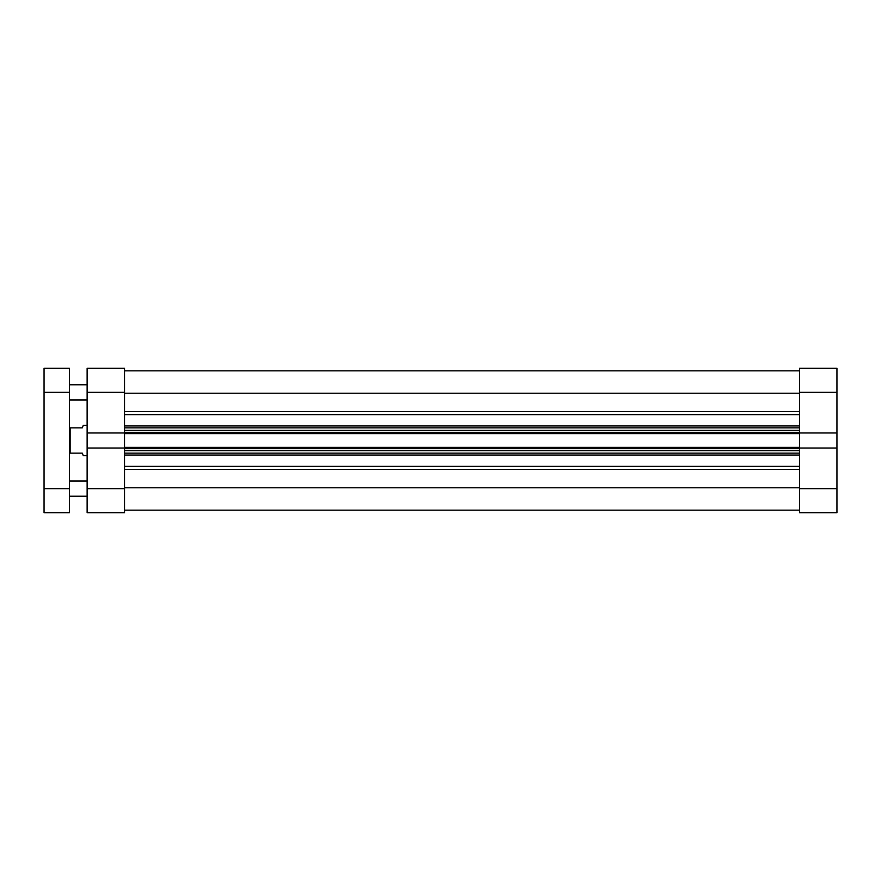 <?xml version="1.0" encoding="UTF-8"?>
<svg xmlns="http://www.w3.org/2000/svg" width="881" height="881" viewBox="0 0 881 881"><rect width="100%" height="100%" fill="white"/><g stroke="black" fill="none" stroke-linecap="round" stroke-linejoin="round"><path stroke-width="1.32" d="M124.485 370.835L799.585 370.835M124.485 488.636L124.485 512.698L87.12 512.698L87.12 488.636L124.485 488.636L124.485 447.405L799.585 447.405L799.585 448.022L836.95 448.022L836.95 392.364L799.585 392.364L799.585 368.302L836.95 368.302L836.95 392.364M836.95 432.978L799.585 432.978L799.585 433.595L124.485 433.595L124.485 447.405M124.485 433.595L124.485 392.364L87.12 392.364L87.12 368.302L124.485 368.302L124.485 392.364M799.585 433.595L799.585 447.405M124.485 487.755L799.585 487.755M124.485 393.245L799.585 393.245M799.585 453.164L124.485 453.164M124.485 427.836L799.585 427.836M87.12 425.303L83.31 425.303L82.296 427.836L70.139 427.836L70.139 453.164L82.296 453.164L83.31 455.697L87.12 455.697M69.379 453.164L70.139 453.164M69.379 427.836L70.139 427.836M87.12 481.037L69.379 481.037M87.12 496.234L69.379 496.234M87.12 384.766L69.379 384.766M87.12 399.963L69.379 399.963M69.379 368.302L69.379 512.698L44.05 512.698L44.05 368.302L69.379 368.302M799.585 488.636L836.95 488.636L836.95 512.698L799.585 512.698L799.585 448.022M799.585 432.978L799.585 392.364M836.95 488.636L836.95 448.022M87.12 392.364L87.12 488.636M124.485 448.022L87.12 448.022M87.12 432.978L124.485 432.978M124.485 466.401L799.585 466.401M799.585 455.048L124.485 455.048M799.585 469.342L124.485 469.342M124.485 425.952L799.585 425.952M799.585 414.599L124.485 414.599M124.485 411.658L799.585 411.658M799.585 448.671L124.485 448.671M124.485 450.632L799.585 450.632M124.485 432.329L799.585 432.329M799.585 430.369L124.485 430.369M44.05 488.636L69.379 488.636M69.379 392.364L44.05 392.364M124.485 510.165L799.585 510.165"/></g></svg>
